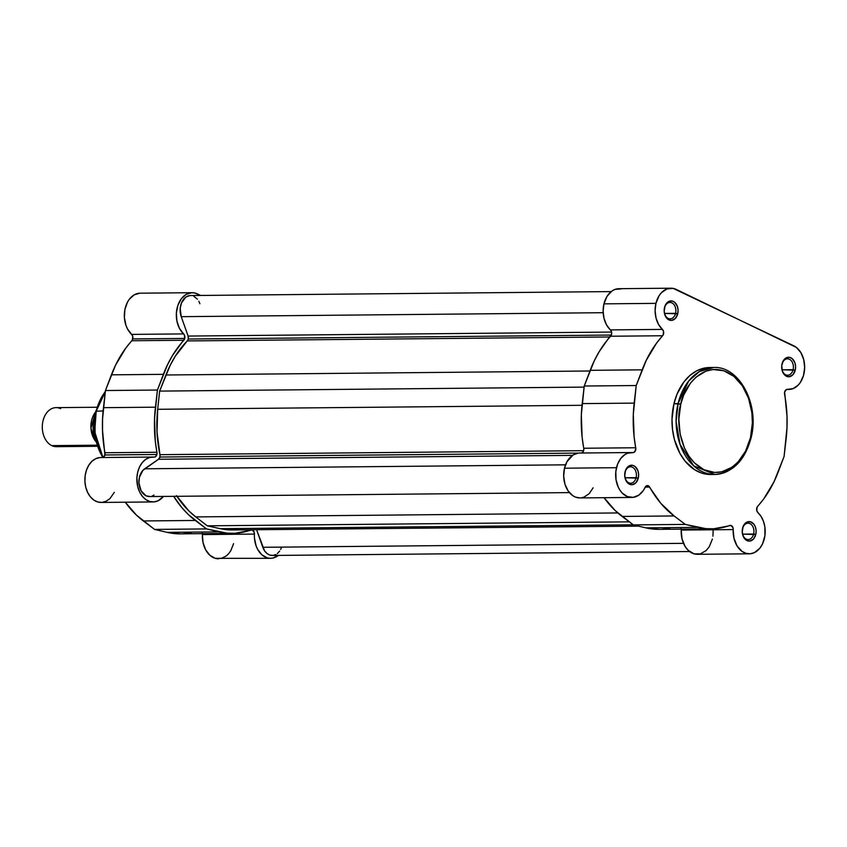 <?xml version="1.0" encoding="UTF-8"?>
<svg xmlns="http://www.w3.org/2000/svg" width="847" height="847" viewBox="0 0 847 847"><rect width="100%" height="100%" fill="white"/><g stroke="black" fill="none" stroke-linecap="round" stroke-linejoin="round"><path stroke-width="1.27" d="M636.118 477.666A8.195 5.844 89.5 0 0 632.434 467.248A8.195 5.844 89.5 0 0 625.033 472.34L625.065 471.821A9.762 6.967 -90.5 0 1 633.884 465.755A9.762 6.967 -90.5 0 1 638.267 478.153L625.086 477.761L636.118 477.666A8.195 5.844 -90.5 0 1 630.655 483.203A8.195 5.844 -90.5 0 1 625.033 472.34A8.195 5.844 -90.5 0 1 630.496 466.803A8.195 5.844 -90.5 0 1 636.118 477.666L638.267 478.153L638.617 474.384L637.907 470.699L635.134 466.549L632.561 465.321L628.569 466.221L625.626 470.085L624.726 475.601L626.155 480.905L628.209 483.425L632.148 484.738L635.928 482.758L638.267 478.153A9.762 6.967 -90.5 0 1 629.459 484.219A9.762 6.967 -90.5 0 1 625.065 471.821L625.033 472.34A8.195 5.844 89.5 0 0 628.718 482.758A8.195 5.844 89.5 0 0 636.118 477.666M675.578 313.316A8.195 5.844 89.5 0 0 671.893 302.898A8.195 5.844 89.5 0 0 664.482 307.99L664.524 307.482A9.762 6.967 -90.5 0 1 673.344 301.416A9.762 6.967 -90.5 0 1 677.727 313.813L664.535 313.422L675.578 313.316A8.195 5.844 -90.5 0 1 670.104 318.853A8.195 5.844 -90.5 0 1 664.482 307.99A8.195 5.844 -90.5 0 1 669.956 302.453A8.195 5.844 -90.5 0 1 675.578 313.316L677.727 313.813L678.076 310.034L677.356 306.36L674.593 302.21L672.01 300.971L668.029 301.881L665.086 305.735L664.175 311.251L665.615 316.566L668.908 319.88L671.607 320.388L675.387 318.408L677.727 313.813A9.762 6.967 -90.5 0 1 668.908 319.88A9.762 6.967 -90.5 0 1 664.524 307.482L664.482 307.99A8.195 5.844 89.5 0 0 668.167 318.408A8.195 5.844 89.5 0 0 675.578 313.316M793.088 369.684A8.195 5.844 89.5 0 0 789.404 359.266A8.195 5.844 89.5 0 0 781.993 364.369L782.035 363.85A9.762 6.967 -90.5 0 1 790.854 357.783A9.762 6.967 -90.5 0 1 795.238 370.181L782.046 369.79L793.088 369.684A8.195 5.844 -90.5 0 1 787.615 375.221A8.195 5.844 -90.5 0 1 781.993 364.369A8.195 5.844 -90.5 0 1 787.466 358.821A8.195 5.844 -90.5 0 1 793.088 369.684L795.238 370.181L795.587 366.402L794.867 362.728L792.093 358.577L789.52 357.339L786.81 357.582L783.38 360.557L781.728 365.713L782.395 371.304L785.169 375.454L789.118 376.756L792.898 374.776L795.238 370.181A9.762 6.967 -90.5 0 1 786.418 376.248A9.762 6.967 -90.5 0 1 782.035 363.85L781.993 364.369A8.195 5.844 89.5 0 0 785.677 374.776A8.195 5.844 89.5 0 0 793.088 369.684M753.629 534.034A8.195 5.844 89.5 0 0 749.944 523.615A8.195 5.844 89.5 0 0 742.544 528.708L742.575 528.189A9.762 6.967 -90.5 0 1 751.395 522.123A9.762 6.967 -90.5 0 1 755.778 534.531L742.586 534.139L753.629 534.034A8.195 5.844 -90.5 0 1 748.166 539.571A8.195 5.844 -90.5 0 1 742.544 528.708A8.195 5.844 -90.5 0 1 748.007 523.171A8.195 5.844 -90.5 0 1 753.629 534.034L755.778 534.531L756.127 530.751L755.418 527.067L753.756 524.039L750.061 521.688L746.08 522.588L743.137 526.453L742.237 531.969L743.666 537.273L746.959 540.598L749.659 541.106L753.438 539.126L755.778 534.531A9.762 6.967 -90.5 0 1 746.959 540.598A9.762 6.967 -90.5 0 1 742.575 528.189L742.544 528.708A8.195 5.844 89.5 0 0 746.228 539.126A8.195 5.844 89.5 0 0 753.629 534.034M709.691 367.513L703.815 368.201L696.594 370.88L689.892 375.486L683.974 381.849L677.039 394.109L673.979 403.648L680.766 404.231C682.788 389.302 701.369 360.494 727.329 372.204C752.972 385.247 755.302 424.082 750.484 437.677C748.462 452.605 729.881 481.414 703.921 469.704C678.278 456.66 675.948 417.815 680.766 404.231L678.076 403.606L676.097 421.446L680.067 444.41L693.746 465.882L714.762 474.458A53.488 38.157 -90.5 0 1 678.076 403.606L673.979 403.648A53.488 38.157 89.5 0 0 710.654 474.489L714.762 474.458C732.634 472.891 744.714 460.789 751.014 438.143L750.484 437.677L745.582 451.102L738.108 461.933L731.999 467.248L721.739 471.832L714.54 472.457L703.921 469.704L694.307 462.748L688.876 456.067L684.461 448.031L680.141 434.13L678.871 419.106L680.766 404.231L683.72 395.041L690.4 383.225L696.107 377.095L705.996 371.124L713.1 369.514L723.857 370.795L733.904 376.396L742.374 385.84L748.547 398.302L751.882 412.722L752.38 422.801L750.484 437.677L751.014 438.143L750.431 438.323A53.488 38.157 -90.5 0 1 714.762 474.458M784.576 394.257A3.907 2.785 -90.5 0 1 784.629 392.023L787.011 416.47L786.979 427.714L784.089 456.469L774.01 481.774L763.729 498.915L757.133 507.067L756.773 510.603L757.896 512.604A3.907 2.785 -90.5 0 1 756.763 508.073A3.907 2.785 -90.5 0 1 757.684 506.252A107.865 76.95 -90.5 0 0 778.128 472.171L784.089 456.469L786.122 438.884A107.865 76.95 -90.5 0 0 784.576 394.257M655.938 303.364A22.446 16.019 -90.5 0 1 670.919 288.192A22.446 16.019 -90.5 0 1 676.224 289.409L796.381 347.429L800.839 352.574L803.718 359.583L804.65 367.556L803.517 375.454L800.457 382.262L798.329 384.972L793.194 388.582L786.556 389.504L784.629 392.023A3.907 2.785 -90.5 0 1 787.234 389.376A3.907 2.785 -90.5 0 1 787.466 389.398L787.466 389.398A22.446 16.019 -90.5 0 0 788.843 389.461A22.446 16.019 -90.5 0 0 804.459 370.637A22.446 16.019 -90.5 0 0 793.734 345.777L673.164 288.393L666.928 288.943L661.338 292.787L659.051 295.794L655.938 303.364L603.964 303.851L655.938 303.364L655.112 310.637L656.002 317.911L658.532 324.401L662.418 329.409A22.446 16.019 -90.5 0 1 655.938 303.364M670.919 288.192L618.935 288.689A22.446 16.019 89.5 0 0 603.964 303.851L603.128 311.124L604.017 318.398L606.547 324.888L611.333 331.241L611.65 333.93L599.136 351.77L594.319 360.716L584.229 386.02L581.338 414.776L582.111 437.221L583.837 449.154L583.202 451.726L581.508 453.06M631.46 452.542L579.475 453.029A22.446 16.019 89.5 0 0 564.504 468.2L616.489 467.703A22.446 16.019 -90.5 0 1 631.46 452.542A22.446 16.019 -90.5 0 1 632.836 452.616L634.699 451.864L635.822 448.666L634.096 436.724L633.323 414.289L636.213 385.533L646.303 360.229L656.573 343.099L663.085 335.105L663.572 331.601L662.418 329.409A3.907 2.785 -90.5 0 1 662.619 335.751L610.634 336.238A107.865 76.95 89.5 0 0 590.19 370.33L642.174 369.832A107.865 76.95 -90.5 0 1 662.619 335.751L610.634 336.238A3.907 2.785 89.5 0 0 610.433 329.896L662.418 329.409L610.433 329.896A22.446 16.019 89.5 0 1 603.964 303.851L607.066 296.281L612.01 290.966L614.943 289.43L621.179 288.891M578.215 453.113L573.123 454.945L566.971 461.71L564.504 468.2L563.678 476.173L564.928 484.061L568.072 490.837L572.731 495.633L575.431 497.083L579.962 497.93M581.169 497.845L584.007 497.136L589.184 493.653L593.122 487.808M681.009 528.253L681.221 530.074A22.446 16.019 89.5 0 0 697.409 554.298L749.394 553.811A22.446 16.019 -90.5 0 0 764.566 537.729A22.446 16.019 -90.5 0 0 757.896 512.604L761.082 516.458L763.465 521.339L764.862 526.908L764.915 535.706L762.554 543.838L759.801 548.263L754.37 552.646L750.251 553.769L746.059 553.345L742.078 551.418L737.102 545.997L733.989 538.321L732.994 527.766L731.025 525.468L713.883 528.761L705.858 528.655L685.329 524.409L674.085 515.95L622.1 516.437A107.865 76.95 89.5 0 1 604.07 497.697L615.229 510.603L633.344 524.896L645.901 527.861L659.273 529.343M661.899 529.259L669.882 528.2M711.173 528.856A107.865 76.95 -90.5 0 1 697.886 527.363L645.901 527.861L633.344 524.896L685.329 524.409L697.886 527.363L645.901 527.861A107.865 76.95 89.5 0 0 659.188 529.343L711.173 528.856A107.865 76.95 -90.5 0 0 729.722 525.489A3.907 2.785 -90.5 0 1 730.389 525.373A3.907 2.785 -90.5 0 1 733.206 529.587L681.221 530.074L682.004 538.819L685.117 546.484L688.272 550.412L694.074 553.843L700.353 553.885L706.144 550.55L709.299 546.675L712.401 539.052M712.93 536.193L713.163 530.317M631.883 497.443L579.899 497.93A22.446 16.019 89.5 0 1 564.504 468.2L616.489 467.703A22.446 16.019 -90.5 0 0 631.883 497.443A22.446 16.019 -90.5 0 0 645.107 487.321A3.907 2.785 -90.5 0 1 647.415 485.564A3.907 2.785 -90.5 0 1 649.638 487.078A107.865 76.95 -90.5 0 0 674.085 515.95L685.329 524.409L633.344 524.896L622.1 516.437L674.085 515.95L660.798 503.298L648.611 485.934L646.06 486.072L643.328 490.498L638.691 495.23L633.154 497.358L627.415 496.596L622.227 493.039L620.057 490.349L618.268 487.163L616.034 479.709L615.822 471.641L617.527 464.315L620.724 458.492L625.107 454.447L627.595 453.24L632.836 452.616A3.907 2.785 -90.5 0 0 633.069 452.626L633.058 452.626A3.907 2.785 -90.5 0 0 635.726 447.756A107.865 76.95 -90.5 0 1 634.191 403.119L582.207 403.606L584.229 386.02L636.213 385.533L642.174 369.832L590.19 370.33L584.229 386.02L636.213 385.533L634.191 403.119L582.207 403.606A107.865 76.95 89.5 0 0 583.752 448.243L635.726 447.756L583.752 448.243A3.907 2.785 89.5 0 1 581.709 453.007M751.014 438.143C759.897 405.311 739.812 366.042 713.756 367.471L699.463 371.526L688.675 381.044L678.076 403.606A53.488 38.157 -90.5 0 1 713.756 367.471L709.648 367.513A53.488 38.157 89.5 0 0 673.979 403.648L672.01 419.085L672.518 429.545L674.477 439.688L679.95 453.431L685.085 461.107L694.519 469.651L701.612 473.06L709.034 474.458M749.394 553.811A22.446 16.019 -90.5 0 1 733.206 529.587L681.221 530.074A3.907 2.785 89.5 0 0 681.189 529.142M649.638 487.078L645.213 487.12L649.638 487.078M159.914 457.031L578.448 453.092L159.914 457.031A3.907 2.785 89.5 0 0 159.945 454.67L583.636 450.678L159.945 454.67L159.914 457.031L158.516 459.265A3.907 2.785 89.5 0 0 159.914 457.031M150.099 496.533L146.055 495.791L141.11 490.837L138.929 482.885L139.437 477.221L142.942 470.307L158.516 459.265L572.477 455.368L158.516 459.265L144.668 468.793L565.542 464.834L144.668 468.793A14.643 10.45 89.5 0 0 139.204 485.299A14.643 10.45 89.5 0 0 149.485 496.564L569.417 492.615M188.246 339.033L611.354 335.052L188.246 339.033A3.907 2.785 89.5 0 0 188.098 336.058L181.237 316.672L603.17 312.702L181.237 316.672L188.098 336.058L611.587 332.066L188.098 336.058L188.246 339.033L187.251 340.928A3.907 2.785 89.5 0 0 188.246 339.033M609.988 336.958L187.251 340.928A104.446 74.515 89.5 0 0 165.917 374.988L589.936 370.997L165.917 374.988L159.638 391.102L584.102 387.111L159.638 391.102L157.68 409.292L159.638 391.102L170.205 365.279L175.234 356.301L187.251 340.928L609.988 336.958M611.174 291.59L190.437 295.55A14.643 10.45 89.5 0 0 181.237 316.672L180.21 308.276L181.502 302.877L185.895 297.064L189.823 295.582M582.016 405.3L157.68 409.292A104.446 74.515 89.5 0 0 159.945 454.67L157.034 432.139L157.68 409.292L582.016 405.3M176.494 495.675L188.786 510.836L195.742 516.914L617.802 512.943L195.742 516.914L207.282 525.828L629.289 521.847L207.282 525.828L220.262 528.687L207.282 525.828L195.742 516.914A104.446 74.515 89.5 0 1 176.907 496.31M236.567 529.735L228.404 529.841L220.262 528.687L633.207 524.801L220.262 528.687A104.446 74.515 89.5 0 0 232.343 529.947L638.543 526.125M275.868 554.541L272.872 555.441L269.822 555.081L266.974 553.504L264.56 550.836L256.588 529.724L262.803 547.3L683.487 543.34L262.803 547.3A14.643 10.45 89.5 0 0 272.279 555.463L689.596 551.535M199.913 303.713L198.823 301.278M197.415 299.182L193.868 296.323M152.121 496.067L154.027 495.05M277.255 553.642L279.679 551.037M280.653 549.385L281.448 547.554M102.911 457.518A3.907 2.785 89.5 0 0 104.901 454.977L102.974 457.496L94.695 431.737L96.198 411.24A46.987 33.52 89.5 0 0 102.942 457.507L102.064 457.602M139.755 293.2L134.133 294.894L129.316 299.266L127.41 302.294L124.911 309.536L124.403 317.572L125.959 325.354L127.452 328.827L131.634 334.396L183.619 333.909A3.907 2.785 -90.5 0 1 184.752 338.44A3.907 2.785 -90.5 0 1 183.831 340.261L131.846 340.748A3.907 2.785 89.5 0 0 132.767 338.927L184.752 338.44L184.297 334.777L179.437 328.34L176.907 321.066L176.377 313.03L177.912 305.269L181.3 298.779L186.118 294.407L191.74 292.713L194.619 292.956L200.644 295.455L197.436 293.92A22.446 16.019 -90.5 0 0 192.121 292.702L140.136 293.189A22.446 16.019 89.5 0 0 124.964 309.271A22.446 16.019 89.5 0 0 131.634 334.396L132.757 336.397L132.397 339.933L125.801 348.085L115.52 365.226L105.441 390.531L102.561 418.947L102.508 430.308L104.901 454.977L156.886 454.49A3.907 2.785 -90.5 0 1 154.281 457.126A3.907 2.785 -90.5 0 1 154.038 457.115L155.784 456.491L157.034 453.378L155.297 441.118L154.546 418.46L157.426 390.043L167.505 364.739L172.322 355.793L184.752 338.44L132.767 338.927A3.907 2.785 89.5 0 0 131.634 334.396L183.619 333.909A22.446 16.019 -90.5 0 1 176.949 308.784A22.446 16.019 -90.5 0 1 192.121 292.702M103.112 410.911L96.198 411.24L103.112 410.911M278.409 555.378L272.988 558.046L270.108 558.311L267.229 557.845L261.882 554.817L257.636 549.332L256.101 545.892L254.46 538.141L254.195 532.276L252.237 529.968L235.095 533.271L227.07 533.155L206.53 528.92L188.415 514.616L181.999 507.808L173.656 496.331A107.865 76.95 -90.5 0 0 195.297 520.46L206.53 528.92L154.556 529.407L167.113 532.361L180.485 533.854M163.587 496.289L158.188 500.725L154.069 501.89L149.877 501.519L145.885 499.635L142.381 496.363L139.596 491.927L137.722 486.633L136.896 477.899L137.712 472.128L139.575 466.866L142.36 462.473L145.864 459.254L149.845 457.422L154.038 457.115A22.446 16.019 -90.5 0 0 152.672 457.052L100.687 457.539A22.446 16.019 89.5 0 0 84.88 480.133A22.446 16.019 89.5 0 0 101.111 502.44L153.085 501.943A22.446 16.019 -90.5 0 1 136.865 479.646A22.446 16.019 -90.5 0 1 152.672 457.052M99.957 457.571L95.827 458.64L92.048 461.192L88.882 465.035L86.542 469.894L85.187 475.463L84.912 481.34L85.738 487.12L87.612 492.414L90.396 496.85L93.911 500.122L97.892 502.006L102.095 502.387L106.203 501.212L109.951 498.587L114.334 492.319M125.282 502.207L136.431 515.103L154.556 529.407L143.312 520.947L195.297 520.46L143.312 520.947A107.865 76.95 89.5 0 1 125.282 502.207M183.111 533.758L191.094 532.699M202.211 532.763L203.047 542.599L205.652 549.819L209.897 555.304L215.244 558.332L270.595 558.311A22.446 16.019 -90.5 0 1 254.418 534.086L202.433 534.573A22.446 16.019 89.5 0 0 218.611 558.808M221.003 558.533L226.424 555.865L228.785 553.546L230.808 550.677L233.592 543.636M105.303 391.663A46.987 33.52 89.5 0 0 96.198 411.24L105.303 391.663M155.446 407.185L103.461 407.672A107.865 76.95 89.5 0 0 104.954 452.743L156.939 452.256A107.865 76.95 -90.5 0 1 155.446 407.185L157.426 390.043L105.441 390.531L103.461 407.672L155.446 407.185M163.471 496.437A22.446 16.019 -90.5 0 1 153.085 501.943M156.886 454.49L104.901 454.977A3.907 2.785 89.5 0 0 104.954 452.743L156.939 452.256A3.907 2.785 -90.5 0 1 156.886 454.49M219.098 531.874L167.113 532.361A107.865 76.95 89.5 0 0 180.39 533.854L232.374 533.366A107.865 76.95 -90.5 0 1 219.098 531.874L206.53 528.92L154.556 529.407L167.113 532.361L219.098 531.874M202.401 533.642A3.907 2.785 89.5 0 1 202.433 534.573L254.418 534.086A3.907 2.785 -90.5 0 0 251.601 529.873L251.601 529.873A3.907 2.785 -90.5 0 0 250.924 530A107.865 76.95 -90.5 0 1 232.374 533.366M278.356 555.41A22.446 16.019 -90.5 0 1 270.595 558.311M111.402 374.829L163.386 374.342L157.426 390.043L105.441 390.531L111.402 374.829L163.386 374.342A107.865 76.95 -90.5 0 1 183.831 340.261L131.846 340.748A107.865 76.95 89.5 0 0 111.402 374.829M96.251 411.886L95.722 411.409L105.356 391.219M95.859 441.552L90.947 428.222L95.573 412.013A19.523 13.923 -90.5 0 0 95.859 441.552M96.876 407.248L56.04 407.64A19.523 13.923 89.5 0 0 42.466 424.008A19.523 13.923 89.5 0 0 51.794 445.617L96.886 445.194L51.794 445.617A19.523 13.923 -90.5 0 1 43.017 420.821A19.523 13.923 -90.5 0 1 60.656 408.688M94.779 416.163A23.917 17.056 89.5 0 0 94.98 437.423M61.005 445.533A19.523 13.923 -90.5 0 1 51.794 445.617A19.523 13.923 89.5 0 0 56.41 446.676L97.246 446.295M786.619 389.482L788.779 389.461M102.593 457.518L94.695 435.686L95.722 411.409M95.16 438.439L94.949 415.146"/></g></svg>
